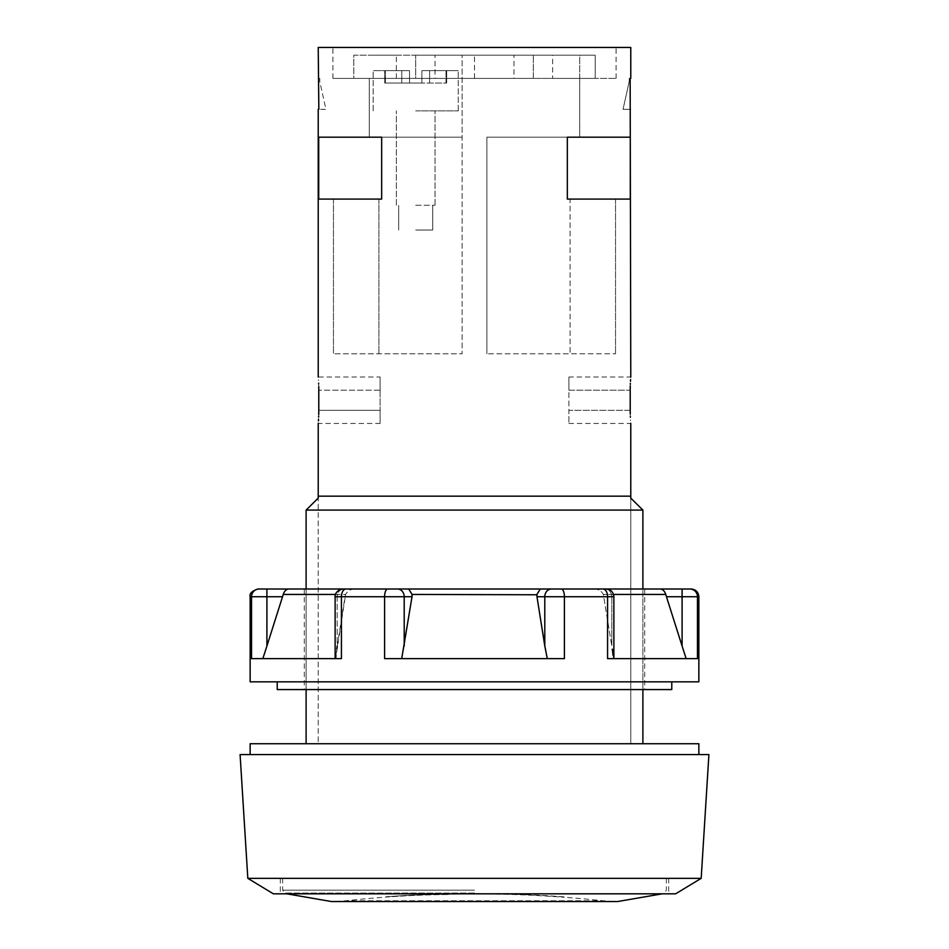 <?xml version="1.0" encoding="UTF-8"?>
<svg xmlns="http://www.w3.org/2000/svg" width="949" height="949" viewBox="0 0 949 949"><rect width="100%" height="100%" fill="white"/><g stroke="black" fill="none" stroke-linecap="round" stroke-linejoin="round"><path stroke-width="0.71" stroke-dasharray="4.75 3.56" d="M335.483 594.442L345.65 594.442C347.749 590.741 350.905 588.926 355.128 588.997L343.906 588.997A7.734 6.702 -90 0 0 337.203 596.731L345.021 596.731L345.65 594.442L335.638 658.63L262.837 658.63L335.638 658.63M698.855 596.731L682.094 596.731L682.094 588.997L659.65 588.997C662.414 588.926 664.466 590.741 665.795 594.442L686.163 658.63L613.362 658.63L697.468 658.63L607.574 658.63L613.873 658.63L612.259 649.187M665.795 594.442L603.35 594.442L611.797 646.055L603.35 594.442C601.251 590.741 598.095 588.926 593.872 588.997L644.703 588.997L642.888 588.997L642.888 689.567L644.703 689.567L642.888 689.567L642.888 743.731L306.112 743.731L642.888 743.731M613.517 594.442L603.35 594.442C601.251 590.741 598.095 588.926 593.872 588.997L408.722 588.997L540.278 588.997L536.956 594.442L536.98 596.731L547.3 658.63L401.7 658.63L564.394 658.63L384.606 658.63L401.7 658.63L384.606 658.63L384.606 596.731L341.426 596.731L341.426 658.63L251.532 658.63L262.837 658.63L251.532 658.63L251.532 596.731L250.145 596.731M412.02 596.731L404.203 596.731L404.203 646.055L412.02 596.731L412.044 594.442L408.722 588.997L343.906 588.997A7.734 6.702 90 0 0 337.203 596.731L337.203 646.055L345.021 596.731L337.203 596.731L337.203 646.055M289.35 588.997L355.128 588.997C350.905 588.926 347.749 590.741 345.65 594.442L283.205 594.442C284.534 590.741 286.586 588.926 289.35 588.997L266.906 588.997L266.906 596.731L251.532 596.731A7.734 7.687 -90 0 1 259.219 588.997L257.879 588.997M642.888 588.997L642.888 510.088L306.112 510.088L306.112 588.997L304.297 588.997L642.888 588.997L642.888 689.567L306.112 689.567L642.888 689.567M630.777 498.106L630.777 743.731L630.777 496.161L318.223 496.161L318.223 743.731L306.112 743.731L318.223 743.731L318.223 498.106M306.112 689.567L304.297 689.567L306.112 689.567L306.112 588.997L306.112 743.731M250.145 743.731L698.855 743.731M240.085 754.562L708.915 754.562M247.819 878.335L701.181 878.335M675.652 893.816L273.348 893.816M474.5 893.816L668.689 893.816L474.5 893.816M474.5 878.335L668.689 878.335L474.5 878.335M474.5 893.899A1193.13 1193.13 0 0 0 449.743 894.148L447.501 894.539L449.743 894.148A1193.13 1193.13 0 0 1 561.144 897.042L564.24 897.244L561.144 897.042A1193.13 1193.13 0 0 0 474.5 893.899M447.501 894.539A1192.525 1067.115 -90 0 0 386.729 897.042L386.729 897.042A1192.525 1067.115 -90 0 1 447.501 894.539L449.743 894.148L447.501 894.231A1192.834 1067.388 -90 0 0 386.729 896.734A1192.834 1067.388 -90 0 1 447.501 894.231L447.501 894.539M564.24 897.244L561.144 896.734A1193.439 1193.439 0 0 0 449.743 893.839A1193.439 1193.439 0 0 1 561.144 896.734L564.24 897.244A1193.213 1193.213 0 0 1 603.196 900.779L345.804 900.779L603.196 900.779L617.538 901.55L331.462 901.55L345.804 900.779A1193.213 1193.213 0 0 1 385.875 897.113L385.875 896.805A1193.522 1193.522 0 0 1 564.24 896.888M630.777 47.45L318.223 47.45M630.777 109.337L623.042 109.337L629.223 81.495L629.223 78.399L630.16 78.399L630.16 109.337L623.042 109.337L629.223 81.495L629.223 78.399L630.777 78.399M630.219 411.107L630.219 410.288L568.89 410.288L568.89 377.026L568.89 390.169L630.219 390.169L630.219 410.288L568.89 410.288L568.89 423.444L568.89 390.169L630.219 390.169L630.219 389.268M630.705 377.821L630.777 377.026L568.89 377.026M568.89 423.444L630.777 423.444L630.717 422.744M630.563 420.656L630.516 419.956M630.35 416.587L630.314 415.698M630.302 415.413L630.29 414.772M630.243 412.969L630.231 412.317M567.336 137.19L567.336 199.088L630.29 199.088L615.533 199.088L630.29 199.088L630.29 137.19L486.873 137.19L579.72 137.19L486.873 137.19L567.336 137.19L567.336 199.088L570.076 199.088L570.076 353.811L486.873 353.811L615.533 353.811L486.873 353.811L570.076 353.811L570.076 199.088L567.336 199.088L567.336 137.19M380.11 377.026L380.11 390.169L380.11 377.026L318.223 377.026L318.283 377.726M318.437 379.802L318.484 380.513M318.65 383.871L318.686 384.772M318.698 385.045L318.71 385.685M318.757 387.489L318.769 388.141M318.781 389.363L318.781 410.288L380.11 410.288L380.11 423.444L380.11 410.288L318.781 410.288M318.781 410.371L318.781 411.19M318.295 422.637L318.223 423.444L380.11 423.444M318.223 78.399L318.84 78.399L318.84 109.337L318.223 109.337M318.71 137.19L318.71 199.088L381.664 199.088L333.467 199.088L381.664 199.088L381.664 137.19L381.664 199.088L381.664 137.19L407.263 137.19L318.71 137.19L462.127 137.19L318.71 137.19M462.127 137.19L415.698 137.19L462.127 137.19L462.127 353.811L333.467 353.811L462.127 353.811L333.467 353.811L462.127 353.811L462.127 55.184L415.698 55.184L579.72 55.184L369.28 55.184L462.127 55.184L415.698 55.184L462.127 55.184L462.127 137.19M407.263 137.19L369.28 137.19L407.263 137.19M533.302 78.399L533.302 55.184L533.302 78.399L579.72 78.399L474.5 78.399L616.079 78.399L332.921 78.399L533.302 78.399L533.302 55.184L533.302 78.399M579.72 78.399L579.72 55.184L595.189 55.184L579.72 55.184L579.72 78.399L595.189 78.399L595.189 55.184L552.626 55.184L595.189 55.184L595.189 78.399L579.72 78.399L579.72 137.19L579.72 78.399M552.626 78.399L595.189 78.399L552.626 78.399L552.626 55.184M415.698 78.399L474.5 78.399L369.28 78.399L415.698 78.399L415.698 55.184L415.698 78.399M353.811 78.399L396.374 78.399L353.811 78.399L353.811 55.184L396.374 55.184L353.811 55.184L353.811 78.399M435.033 78.399L474.5 78.399L435.033 78.399L435.033 55.184L474.5 55.184L435.033 55.184M513.967 78.399L474.5 78.399L513.967 78.399L513.967 55.184L474.5 55.184L513.967 55.184M474.5 47.45L616.079 47.45L474.5 47.45M615.533 199.088L615.533 353.811L615.533 199.088L570.076 199.088L615.533 199.088M486.873 137.19L486.873 353.811L486.873 137.19M318.71 199.088L333.467 199.088L318.71 199.088M378.924 199.088L378.924 353.811L378.924 199.088M333.467 199.088L333.467 353.811L333.467 199.088M474.5 78.399L474.5 55.184L474.5 78.399M369.28 78.399L369.28 137.19L369.28 78.399M396.374 78.399L396.374 55.184M318.84 78.399L319.777 78.399L319.777 81.495L325.958 109.337L318.84 109.337L325.958 109.337L319.777 81.495L319.777 78.399L318.84 78.399M380.11 390.169L380.11 410.288L380.11 390.169L318.781 390.169L380.11 390.169M277.227 689.567L671.773 689.567M474.5 681.833L277.227 681.833L474.5 681.833M250.145 681.833L698.855 681.833M335.958 655.403L336.765 649.021M266.906 646.055L282.541 596.731L266.906 596.731L266.906 646.055L262.837 658.63M282.541 596.731L283.205 594.442M536.909 594.762L536.885 595.45M404.203 646.055L401.7 658.63M412.056 596.494L412.115 595.664M612.556 651.287L612.71 652.485M613.03 655.332L613.873 658.63L607.574 658.63L607.574 596.731L564.394 596.731L564.394 658.63L547.3 658.63M689.781 588.997A7.734 7.687 -90 0 1 697.468 596.731L697.468 658.63L686.163 658.63M409.517 83.038L409.517 70.665L373.159 70.665L409.517 70.665L373.159 70.665L409.517 70.665L385.377 70.665L409.517 70.665L409.517 83.038L384.76 83.038L421.89 83.038L421.89 70.665L458.248 70.665L421.89 70.665L458.248 70.665L421.89 70.665L446.647 70.665L446.018 70.665L446.018 83.038L421.89 83.038L446.647 83.038L421.89 83.038L421.89 70.665L421.89 83.038L409.517 83.038L409.517 70.665L409.517 83.038L409.517 70.665L409.517 83.038L384.76 83.038L421.89 83.038L421.89 70.665L421.89 83.038L409.517 83.038L409.517 70.665L409.517 83.038M385.377 70.665L384.76 70.665L385.377 70.665L385.377 83.038L385.377 70.665L401.783 70.665L384.76 70.665L385.377 70.665L385.377 83.038L385.377 70.665M446.018 70.665L446.018 83.038L429.624 83.038L429.624 70.665L421.89 70.665L421.89 83.038L429.624 83.038L429.624 70.665L446.018 70.665L446.018 83.038L446.018 70.665L446.647 70.665L446.018 70.665M415.698 110.891L458.248 110.891L415.698 110.891M415.698 205.269L435.045 205.269L415.698 205.269M415.698 230.026L432.72 230.026L415.698 230.026M421.89 83.038L421.89 70.665L421.89 83.038M474.5 890.138L282.636 890.138L474.5 890.138M474.5 893.045L284.641 893.045L474.5 893.045M536.956 594.442L412.044 594.442M611.797 596.731L611.797 646.055L611.797 596.731L603.979 596.731L611.797 596.731A7.734 6.702 -90 0 0 605.094 588.997A7.734 6.702 90 0 1 611.797 596.731M682.094 646.055L682.094 596.731L666.459 596.731M602.983 588.997A7.734 4.591 -90 0 1 607.574 596.731L613.873 596.731C613.41 592.034 610.836 589.459 606.126 588.997M561.298 588.997A7.734 3.096 -90 0 1 564.394 596.731L536.98 596.731M551.499 588.997A7.734 6.702 -90 0 0 544.797 596.731L544.797 646.055M397.501 588.997A7.734 6.702 -90 0 1 404.203 596.731L384.606 596.731A7.734 3.096 -90 0 1 387.702 588.997M346.017 588.997A7.734 4.591 -90 0 0 341.426 596.731L335.127 596.731C335.59 592.034 338.164 589.459 342.874 588.997M401.783 83.038L401.783 70.665L401.783 83.038M429.624 83.038L429.624 70.665L429.624 83.038M644.703 588.997L644.703 689.567M304.297 588.997L304.297 689.567M280.311 878.335L280.311 893.816M668.689 878.335L668.689 893.816M282.636 878.335L282.636 890.138L284.641 893.045L286.752 893.816M666.364 878.335L666.364 890.138L664.359 893.045L662.248 893.816M616.079 78.399L616.079 47.45M332.921 78.399L332.921 47.45M335.127 658.63L335.127 596.731M613.873 658.63L613.873 596.731M446.647 83.038L446.647 70.665L446.647 83.038M458.248 110.891L458.248 70.665L458.248 110.891M373.159 110.891L373.159 70.665L373.159 110.891M384.76 83.038L384.76 70.665L384.76 83.038M435.045 205.269L435.045 110.891L435.045 205.269M396.362 205.269L396.362 110.891L396.362 205.269M432.72 230.026L432.72 205.269L432.72 230.026M398.687 230.026L398.687 205.269L398.687 230.026"/><path stroke-width="1.42" d="M642.888 588.997L682.094 588.997L682.094 646.055L666.459 596.731L698.855 596.731L698.855 681.833L250.145 681.833L250.145 596.731L282.541 596.731L283.205 594.442C284.534 590.741 286.586 588.926 289.35 588.997L408.722 588.997L306.112 588.997L306.112 510.088L318.223 498.106L306.112 510.088L642.888 510.088L630.777 498.106L642.888 510.088L642.888 588.997L408.722 588.997L412.044 594.442L412.056 596.494M551.499 588.997A7.734 6.702 90 0 0 544.797 596.731L544.797 646.055L536.98 596.731L536.956 594.442L540.278 588.997L659.65 588.997C662.414 588.926 664.466 590.741 665.795 594.442L666.459 596.731M682.094 588.997L691.121 588.997L682.094 588.997M282.541 596.731L266.906 646.055L266.906 588.997L259.219 588.997L288.71 589.032M250.145 596.731C249.255 593.683 251.829 591.108 257.879 588.997L259.219 588.997A7.734 7.687 90 0 0 251.532 596.731L251.532 658.63L341.426 658.63L341.426 596.731L384.606 596.731L384.606 658.63L564.394 658.63L564.394 596.731L607.574 596.731L607.574 658.63L697.468 658.63L697.468 596.731A7.734 7.687 90 0 0 689.781 588.997M642.888 689.567L642.888 743.731M306.112 689.567L306.112 743.731M318.223 498.106L318.223 496.161L630.777 496.161L630.777 498.106M698.855 754.562L698.855 743.731L250.145 743.731L250.145 754.562M708.915 754.562L240.085 754.562L247.819 878.335L701.181 878.335L708.915 754.562M247.819 878.335L273.348 893.816L675.652 893.816L701.181 878.335M318.223 377.026L318.223 109.337L318.84 109.337L318.223 47.45L630.777 47.45L630.777 78.399L630.16 78.399L630.777 377.026M630.29 137.19L630.29 199.088L567.336 199.088L567.336 137.19L630.29 137.19M630.219 390.169C630.824 373.206 630.824 373.206 630.219 390.169L630.219 410.288C630.824 427.252 630.824 427.252 630.219 410.288M630.219 389.268L630.255 386.848M630.266 386.516L630.278 385.875M630.326 384.392L630.373 383.349M630.468 381.356L630.504 380.715M630.539 380.181L630.587 379.564M630.373 417.275L630.35 416.587M630.266 413.93L630.243 412.969M630.231 412.317L630.219 411.107M381.664 137.19L381.664 199.088L318.71 199.088L318.71 137.19L381.664 137.19M318.781 390.169C318.176 373.206 318.176 373.206 318.781 390.169L318.781 410.371M318.627 383.194L318.65 383.871M318.734 386.528L318.757 387.489M318.769 388.141L318.781 389.363M318.781 411.19L318.745 413.622M318.734 413.942L318.722 414.583M318.674 416.065L318.627 417.109M318.532 419.102L318.496 419.743M318.461 420.288L318.413 420.905M318.781 410.288C318.176 427.252 318.176 427.252 318.781 410.288M671.773 681.833L671.773 689.567L277.227 689.567L277.227 681.833M262.837 658.63L266.906 646.055M335.638 658.63L335.958 655.403M336.765 649.021L337.203 646.055M387.702 588.997A7.734 3.096 90 0 0 384.606 596.731L412.02 596.731L412.044 594.442L536.909 594.762M612.259 649.187L612.556 651.287M612.71 652.485L613.03 655.332M682.094 646.055L686.163 658.63M401.7 658.63L412.02 596.731M544.797 646.055L547.3 658.63M283.205 594.442L335.483 594.442M613.517 594.442L665.795 594.442M335.127 658.63L335.127 596.731L341.426 596.731A7.734 4.591 90 0 1 346.017 588.997M397.501 588.997A7.734 6.702 90 0 1 404.203 596.731L404.203 646.055M602.983 588.997A7.734 4.591 90 0 1 607.574 596.731L613.873 596.731C613.41 592.034 610.836 589.459 606.126 588.997M536.98 596.731L564.394 596.731A7.734 3.096 90 0 0 561.298 588.997M286.752 893.816L331.462 901.55L617.538 901.55L662.248 893.816M318.223 423.444L318.223 496.161M630.777 423.444L630.777 496.161M335.127 596.731C334.831 597.158 334.689 590.385 342.874 588.997M613.873 658.63L613.873 596.731M698.855 596.731C698.44 592.081 695.866 589.495 691.121 588.997"/></g></svg>
